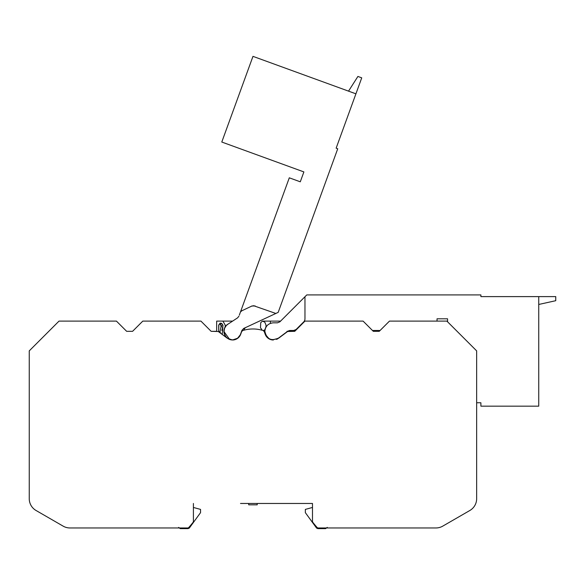 <?xml version="1.0" encoding="UTF-8"?>
<svg xmlns="http://www.w3.org/2000/svg" width="585" height="585" viewBox="0 0 585 585"><rect width="100%" height="100%" fill="white"/><g stroke="black" fill="none" stroke-linecap="round" stroke-linejoin="round"><path stroke-width="0.88" d="M248.698 503.466L248.698 504.833L257.203 504.833L257.203 503.466L257.203 504.153M278.935 337.969L279.82 337.114L278.555 338.269L272.266 339.929M276.537 339.395L277.736 338.81M178.637 527.385L180.275 528.643L188.048 528.643L189.321 528.072L200.553 512.635L200.553 509.403L193.408 507.458L193.408 503.466L193.408 521.315A1.704 1.704 0 0 1 193.05 522.354A101.724 101.724 0 0 1 188.867 527.392A1.704 1.704 0 0 1 187.595 527.962L69.959 527.962A13.609 13.609 0 0 1 63.158 526.142L36.058 510.493A13.609 13.609 0 0 1 29.25 498.712L29.25 350.876L59.019 321.106L116.437 321.106L126.645 331.315L132.59 331.315L142.798 321.106L200.933 321.106L211.134 331.315L218.293 331.505L227.346 338.269L232.537 339.995A8.673 8.673 0 0 0 240.691 334.276L241.993 330.233M249.853 325.574L245.393 327.658L244.084 329.333L244.084 330.152A34.025 34.025 0 0 1 261.817 330.152L261.817 329.333L260.493 327.944L260.72 322.737L262.416 321.106L264.808 322.159L265.992 325.033L265.992 326.744L264.8 329.911L263.762 330.291L265.202 334.276A8.673 8.673 0 0 0 273.363 339.995M231.587 339.775L230.022 339.446M229.503 339.271L224.033 331.644M224.033 331.417L224.516 328.499M224.625 328.2L226.219 325.633M226.38 325.45L228.084 324.075M348.536 91.136L357.903 76.445L361.735 77.842L336.141 148.173L337.735 148.758L278.189 312.368L243.696 328.448L241.934 330.371L240.53 334.232C239.031 337.772 236.369 339.636 232.537 339.827C224.304 340.302 220.801 328.068 228.033 324.112L237.612 317.838L238.943 316.156L237.612 317.838L232.618 321.106L222.907 321.106L225.166 325.033L225.166 326.744L224.274 328.69M538.741 304.463L555.75 300.697L555.75 296.61L480.899 296.61L480.899 294.913L306.789 294.913L279.879 321.823L277.473 322.818L273.363 322.818C268.222 323.344 265.393 326.181 264.859 331.322C266.687 339.19 271.264 341.428 278.599 338.028L287.769 331.168L289.809 330.488L293.692 330.488L296.098 329.494A3.4 3.4 0 0 1 295.542 329.947M355.921 93.827L252.976 56.357L221.788 142.038L303.886 171.917L300.288 181.811L289.297 177.811L239.331 315.096M303.886 171.917L300.288 181.811M252.245 305.86L241.327 311.023M240.567 311.893L242.029 310.584M275.849 313.458L253.415 305.648M219.55 324.17A1.024 0.856 -90 0 1 220.406 323.147L222.212 324.002L222.834 325.063L222.212 324.002A1.024 0.636 150 0 0 221.357 323.812A1.024 0.636 150 0 0 220.465 324.507L219.55 324.17L218.885 324.851L218.702 331.688L218.702 324.851L218.702 331.688M221.21 323.212L221.613 323.388M220.742 323.147L219.887 324.17M218.885 331.3L219.967 332.126L221.093 326.211L220.465 324.507M221.071 325.574L222.834 325.063L222.212 324.002M255.118 305.911L251.74 306.057M243.016 330.459L242.753 330.54A34.025 34.025 0 0 1 244.084 330.152M240.691 334.276L242.131 330.291M251.111 324.989L252.384 324.397M260.983 320.39L261.627 320.083M253.985 323.651L252.479 324.353M252.354 324.412L251.089 325.004M249.685 325.655L254.804 323.271M264.8 329.911L265.992 326.744M261.817 330.152L261.817 330.152A34.025 34.025 0 0 1 263.14 330.54L262.877 330.459M223.06 325.911L222.834 325.063L223.06 325.911M221.093 326.211A1.024 0.6 -154.2 0 0 222.037 326.869A1.024 0.6 -154.2 0 0 222.885 326.657L221.854 330.445M287.191 331.688L287.016 331.3M327.264 527.385L325.618 528.643L317.852 528.643L316.573 528.072L305.341 512.635L305.341 509.403L312.485 507.458L312.485 503.466L240.501 503.466M260.72 322.737L260.581 325.867M290.796 310.906L284.734 316.968M284.88 316.821L285.421 316.28M293.37 308.332L293.78 307.922M287.908 313.794L286.73 314.971M285.378 316.324L284.858 316.843M290.935 330.488L289.809 330.488M284.559 317.143L280.595 321.106L270.416 321.106L270.416 323.344L270.416 321.106L263.235 321.106M220.406 323.147L218.885 324.851M219.967 332.126L221.079 333.589L218.702 331.812M222.885 326.657L222.234 334.452M221.444 333.859L221.079 333.589M240.281 334.839L237.707 338.071M237.415 338.291L233.042 339.812M285.524 332.843L284.654 333.713M284.822 333.589L287.191 331.6M269.619 338.905L270.935 339.651M263.762 330.291L265.202 334.276L269.261 338.964M304.968 296.734L304.968 318.796A4.424 4.424 0 0 1 303.673 321.925L296.098 329.494M294.994 330.233A3.4 3.4 0 0 1 293.692 330.488L295.586 330.488L294.76 331.315L304.968 321.106L363.102 321.106L373.303 331.315L379.255 331.315L389.464 321.106L446.874 321.106L476.651 350.876L476.651 498.712A13.609 13.609 0 0 1 469.843 510.493L442.743 526.142A13.609 13.609 0 0 1 435.935 527.962L318.306 527.962A1.704 1.704 0 0 1 317.033 527.392A101.724 101.724 0 0 1 312.843 522.354A1.704 1.704 0 0 1 312.485 521.315L312.485 503.466L265.4 503.466M222.907 321.106L216.662 321.106L216.662 331.315L211.134 331.315M227.346 338.269C223.675 334.978 222.951 331.139 225.166 326.744M223.982 329.903L223.909 332.2M224.004 332.88L224.991 335.6M225.444 336.317L226.505 337.56M229.744 339.534L231.697 339.958M278.555 338.269L287.601 331.505L294.76 331.315L289.231 331.315L289.231 330.547M241.663 331.585L242.753 330.54M263.14 330.54L264.23 331.585M437.032 318.796L447.562 318.796L437.032 318.796L437.032 321.106M372.484 330.488L380.082 330.488L379.255 331.315L373.303 331.315L372.484 330.488M293.692 330.488L295.586 330.488M447.562 318.796L447.562 321.787L446.874 321.106M476.651 402.765L480.899 402.765L480.899 406.166L538.741 406.166L538.741 296.61M126.645 331.315L132.59 331.315M447.562 321.787L476.651 350.876M340.821 527.962L326.978 527.962M178.915 527.962L165.08 527.962"/></g></svg>
